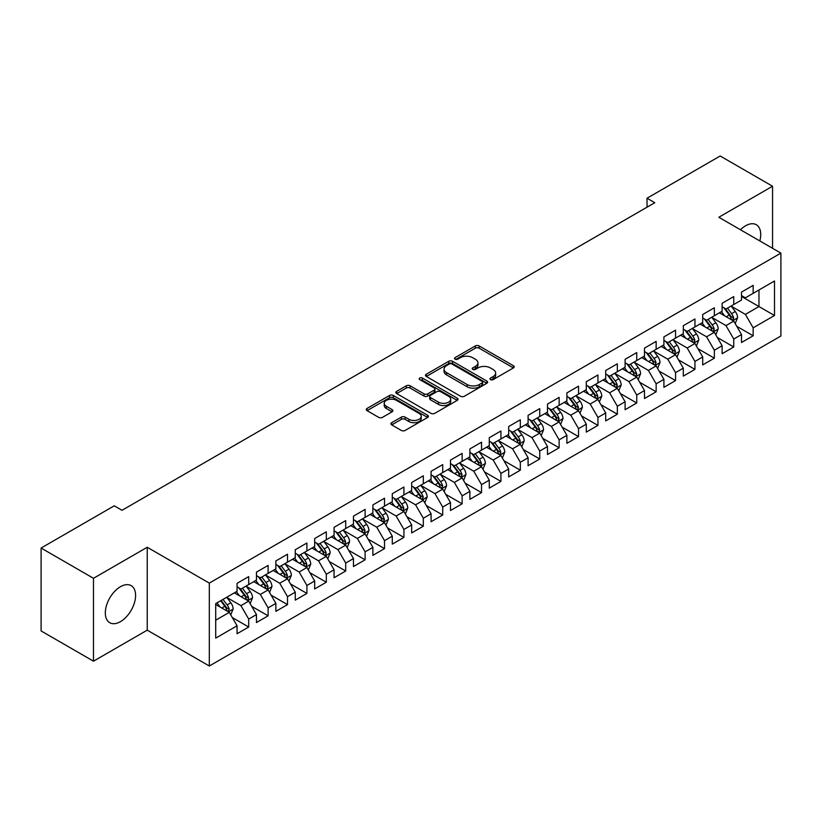 <?xml version="1.0" encoding="UTF-8"?>
<svg xmlns="http://www.w3.org/2000/svg" width="822" height="822" viewBox="0 0 822 822"><rect width="100%" height="100%" fill="white"/><g stroke="black" fill="none" stroke-linecap="round" stroke-linejoin="round"><path stroke-width="1.23" d="M490.508 379.61A1.88 1.089 0 0 0 493.169 379.61L513.411 367.927A2.692 1.552 0 0 0 514.192 366.828A2.692 1.552 0 0 0 513.411 365.728L479.123 345.939A2.692 1.552 0 0 0 475.322 345.939L455.08 357.621A1.88 1.089 0 0 0 454.535 358.392A1.88 1.089 0 0 0 455.08 359.163A1.88 1.089 0 0 0 457.751 359.163L460.371 357.652A8.621 4.973 0 0 1 472.558 357.652L475.414 359.296A8.621 4.973 0 0 1 477.942 362.821A8.621 4.973 0 0 1 475.414 366.335L472.794 367.845A1.88 1.089 0 0 0 472.239 368.616A1.88 1.089 0 0 0 472.794 369.386A1.88 1.089 0 0 0 475.465 369.386L478.075 367.876A8.621 4.973 0 0 1 490.272 367.876L493.128 369.52A8.621 4.973 0 0 1 495.645 373.044A8.621 4.973 0 0 1 493.128 376.558L490.508 378.069A1.88 1.089 0 0 0 489.953 378.839A1.88 1.089 0 0 0 490.508 379.61L490.508 378.069M120.454 621.648A21.403 12.361 120 0 0 134.438 602.783A21.403 12.361 120 0 0 131.16 585.634A21.403 12.361 120 0 0 120.454 586.703A21.403 12.361 120 0 0 106.47 605.557A21.403 12.361 120 0 0 109.758 622.706A21.403 12.361 120 0 0 120.454 621.648M759.826 240.949A21.403 12.361 120 0 0 756.291 224.725A21.403 12.361 120 0 0 745.585 225.783A21.403 12.361 120 0 0 740.468 229.77M391.714 422.683A2.692 1.552 0 0 0 390.923 423.782A2.692 1.552 0 0 0 391.714 424.882L401.331 430.44A2.692 1.552 0 0 0 405.143 430.44L427.615 417.463A2.692 1.552 0 0 0 428.396 416.364A2.692 1.552 0 0 0 427.615 415.264L393.327 395.474A2.692 1.552 0 0 0 389.525 395.474L367.054 408.442A2.692 1.552 0 0 0 366.263 409.541A2.692 1.552 0 0 0 367.054 410.64L378.665 417.35A2.692 1.552 0 0 0 382.477 417.35L392.094 411.801A2.692 1.552 0 0 0 392.885 410.702A2.692 1.552 0 0 0 392.094 409.603L386.33 406.274A7.203 4.161 0 0 1 384.223 403.335A7.203 4.161 0 0 1 388.672 399.492A7.203 4.161 0 0 1 396.523 400.396L419.086 413.425A7.203 4.161 0 0 1 421.203 416.364A7.203 4.161 0 0 1 416.754 420.206A7.203 4.161 0 0 1 408.904 419.302L405.143 417.134A2.692 1.552 0 0 0 401.331 417.134L391.714 422.683L391.714 424.882M93.482 578.298L93.482 661.186L147.23 630.166L147.23 547.267L93.482 578.298L41.1 548.048L114.248 505.818L122.005 510.298L654.785 202.705L647.027 198.225L647.027 207.185M147.23 547.267L209.312 583.117L780.9 253.114L780.9 336.003L209.312 666.005L209.312 583.117M772.557 248.295L772.557 186.234L718.818 217.265L780.9 253.114M772.557 186.234L720.175 155.995L647.027 198.225M460.556 396.245A2.692 1.552 0 0 0 464.368 396.245L486.84 383.268A2.692 1.552 0 0 0 487.631 382.168A2.692 1.552 0 0 0 486.84 381.069L452.562 361.279A2.692 1.552 0 0 0 448.75 361.279L426.279 374.246A2.692 1.552 0 0 0 425.488 375.346A2.692 1.552 0 0 0 426.279 376.445L460.556 396.245M420.463 380.021A1.88 1.089 0 0 1 422.374 380.288L422.374 378.048L457.227 398.167A2.692 1.552 0 0 1 458.018 399.266A2.692 1.552 0 0 1 457.227 400.365L434.756 413.343A2.692 1.552 0 0 1 430.944 413.343L396.666 393.543L396.666 391.344A2.692 1.552 0 0 0 395.875 392.443A2.692 1.552 0 0 0 396.666 393.543M396.666 391.344L406.284 385.795A2.692 1.552 0 0 1 410.096 385.795L423.998 393.82A2.692 1.552 0 0 0 427.8 393.82L434.18 390.142A2.692 1.552 0 0 0 434.972 389.042A2.692 1.552 0 0 0 434.18 387.943L419.713 379.579A1.88 1.089 0 0 1 419.158 378.819A1.88 1.089 0 0 1 420.319 377.812A1.88 1.089 0 0 1 422.374 378.048M741.516 296.465L758.973 306.544L758.973 289.971L774.499 281.001L753.158 293.331L753.158 285.378L741.516 292.098L741.516 300.051L733.748 304.53L733.748 296.578L722.117 303.297L722.117 311.25L714.349 315.73L714.349 307.777L702.707 314.497L702.707 322.45L694.95 326.93L694.95 318.977L683.308 325.697L683.308 333.65L675.55 338.13L675.55 330.177L663.909 336.897L663.909 344.85L656.141 349.329L656.141 341.377L644.499 348.107L644.499 356.06L636.742 360.539L636.742 352.587L625.1 359.306L625.1 367.259L617.343 371.739L617.343 363.786L605.701 370.506L605.701 378.459L597.943 382.939L597.943 374.986L586.302 381.706L586.302 389.659L578.534 394.139L578.534 386.186L566.892 392.906L566.892 400.859L559.135 405.338L559.135 397.386L547.493 404.105L547.493 412.069L539.735 416.548L539.735 408.596L528.094 415.316L528.094 423.268L520.326 427.748L520.326 419.795L508.684 426.515L508.684 434.468L500.927 438.948L500.927 430.995L489.285 437.715L489.285 445.668L481.528 450.148L481.528 442.195L469.886 448.915L469.886 456.868L462.128 461.348L462.128 453.395L450.487 460.115L450.487 468.067L442.719 472.558L442.719 464.605L431.077 471.325L431.077 479.277L423.32 483.757L423.32 475.804L411.678 482.524L411.678 490.477L403.921 494.957L403.921 487.004L392.279 493.724L392.279 501.677L384.521 506.157L384.521 498.204L372.88 504.924L372.88 512.877L365.112 517.357L365.112 509.404L353.47 516.124L353.47 524.076L345.713 528.556L345.713 520.603L334.071 527.334L334.071 535.286L326.313 539.766L326.313 531.813L314.672 538.533L314.672 546.486L306.904 550.966L306.904 543.013L295.262 549.733L295.262 557.686L287.505 562.166L287.505 554.213L275.863 560.933L275.863 568.886L268.106 573.366L268.106 565.413L256.464 572.133L256.464 580.085L248.706 584.565L248.706 576.612L237.065 583.332L237.065 591.295L215.713 603.615L215.713 638.119L237.065 625.789L229.297 612.349L215.713 604.509M774.499 281.001L774.499 315.504L753.158 327.824L745.39 314.384L731.323 306.267M736.759 326.313L753.158 335.777L753.158 327.824M753.158 335.777L741.516 342.507L741.516 334.544L733.748 339.034L725.99 325.584L711.924 317.467M717.359 337.513L733.748 346.987L733.748 339.034M733.748 346.987L722.117 353.707L722.117 345.754L714.349 350.234L706.591 336.794L692.525 328.666M697.96 348.723L714.349 358.187L714.349 350.234M714.349 358.187L702.707 364.906L702.707 356.954L694.95 361.433L687.192 347.994L673.126 339.866M678.551 359.923L694.95 369.386L694.95 361.433M694.95 369.386L683.308 376.106L683.308 368.153L675.55 372.633L667.783 359.193L653.716 351.066M659.152 371.123L675.55 380.586L675.55 372.633M675.55 380.586L663.909 387.306L663.909 379.353L656.141 383.833L648.383 370.393L634.317 362.276M639.752 382.322L656.141 391.786L656.141 383.833M656.141 391.786L644.499 398.506L644.499 390.553L636.742 395.043L628.984 381.593L614.918 373.476M620.353 393.522L636.742 402.996L636.742 395.043M636.742 402.996L625.1 409.716L625.1 401.763L617.343 406.243L609.585 392.793L595.508 384.675M600.944 404.732L617.343 414.196L617.343 406.243M617.343 414.196L605.701 420.915L605.701 412.963L597.943 417.442L590.175 404.003L576.109 395.875M581.544 415.932L597.943 425.395L597.943 417.442M597.943 425.395L586.302 432.115L586.302 424.162L578.534 428.642L570.776 415.202L556.71 407.075M562.145 427.132L578.534 436.595L578.534 428.642M578.534 436.595L566.892 443.315L566.892 435.362L559.135 439.842L551.377 426.402L537.311 418.285M542.736 438.332L559.135 447.795L559.135 439.842M559.135 447.795L547.493 454.515L547.493 446.562L539.735 451.042L531.968 437.602L517.901 429.485M523.337 449.531L539.735 458.995L539.735 451.042M539.735 458.995L528.094 465.725L528.094 457.772L520.326 462.252L512.568 448.802L498.502 440.684M503.937 460.731L520.326 470.205L520.326 462.252M520.326 470.205L508.684 476.924L508.684 468.972L500.927 473.451L493.169 460.012L479.103 451.884M484.538 471.941L500.927 481.404L500.927 473.451M500.927 481.404L489.285 488.124L489.285 480.171L481.528 484.651L473.77 471.212L459.704 463.084M465.129 483.141L481.528 492.604L481.528 484.651M481.528 492.604L469.886 499.324L469.886 491.371L462.128 495.851L454.361 482.411L440.294 474.294M445.73 494.341L462.128 503.804L462.128 495.851M462.128 503.804L450.487 510.524L450.487 502.571L442.719 507.051L434.961 493.611L420.895 485.494M426.33 505.54L442.719 515.004L442.719 507.051M442.719 515.004L431.077 521.734L431.077 513.771L423.32 518.261L415.562 504.811L401.496 496.694M406.921 516.74L423.32 526.214L423.32 518.261M423.32 526.214L411.678 532.933L411.678 524.981L403.921 529.46L396.153 516.021L382.086 507.893M387.522 527.95L403.921 537.413L403.921 529.46M403.921 537.413L392.279 544.133L392.279 536.18L384.521 540.66L376.753 527.221L362.687 519.093M368.122 539.15L384.521 548.613L384.521 540.66M384.521 548.613L372.88 555.333L372.88 547.38L365.112 551.86L357.354 538.42L343.288 530.293M348.723 550.35L365.112 559.813L365.112 551.86M365.112 559.813L353.47 566.533L353.47 558.58L345.713 563.06L337.955 549.62L323.889 541.503M329.314 561.549L345.713 571.013L345.713 563.06M345.713 571.013L334.071 577.732L334.071 569.78L326.313 574.259L318.546 560.82L304.479 552.703M309.915 572.749L326.313 582.223L326.313 574.259M326.313 582.223L314.672 588.942L314.672 580.99L306.904 585.47L299.146 572.02L285.08 563.902M290.515 583.959L306.904 593.422L306.904 585.47M306.904 593.422L295.262 600.142L295.262 592.189L287.505 596.669L279.747 583.23L265.681 575.102M271.116 595.159L287.505 604.622L287.505 596.669M287.505 604.622L275.863 611.342L275.863 603.389L268.106 607.869L260.348 594.429L246.281 586.302M251.707 606.359L268.106 615.822L268.106 607.869M268.106 615.822L256.464 622.542L256.464 614.589L248.706 619.069L240.938 605.629L226.872 597.512M232.307 617.558L248.706 627.022L248.706 619.069M248.706 627.022L237.065 633.741L237.065 625.789M237.065 586.805L240.938 589.055L248.706 584.565M215.713 620.189L229.297 612.349M256.464 575.606L260.348 577.845L268.106 573.366M240.938 605.629L248.706 601.149L234.342 592.857M256.464 614.589L248.706 601.149M275.863 564.406L279.747 566.646L287.505 562.166M260.348 594.429L268.106 589.949L253.741 581.657M275.863 603.389L268.106 589.949M295.262 553.206L299.146 555.446L306.904 550.966M279.747 583.23L287.505 578.75L273.151 570.458M295.262 592.189L287.505 578.75M314.672 542.006L318.546 544.246L326.313 539.766M299.146 572.02L306.904 567.54L292.55 559.258M314.672 580.99L306.904 567.54M334.071 530.807L337.955 533.046L345.713 528.556M318.546 560.82L326.313 556.34L311.949 548.048M334.071 569.78L326.313 556.34M353.47 519.596L357.354 521.836L365.112 517.357M337.955 549.62L345.713 545.14L331.358 536.848M353.47 558.58L345.713 545.14M372.88 508.397L376.753 510.637L384.521 506.157M357.354 538.42L365.112 533.94L350.758 525.648M372.88 547.38L365.112 533.94M392.279 497.197L396.153 499.437L403.921 494.957M376.753 527.221L384.521 522.741L370.157 514.449M392.279 536.18L384.521 522.741M411.678 485.997L415.562 488.237L423.32 483.757M396.153 516.021L403.921 511.531L389.556 503.249M411.678 524.981L403.921 511.531M431.077 474.797L434.961 477.037L442.719 472.558M415.562 504.811L423.32 500.331L408.966 492.039M431.077 513.771L423.32 500.331M450.487 463.587L454.361 465.827L462.128 461.348M434.961 493.611L442.719 489.131L428.365 480.839M450.487 502.571L442.719 489.131M469.886 452.388L473.77 454.628L481.528 450.148M454.361 482.411L462.128 477.931L447.764 469.639M469.886 491.371L462.128 477.931M489.285 441.188L493.169 443.428L500.927 438.948M473.77 471.212L481.528 466.732L467.173 458.44M489.285 480.171L481.528 466.732M508.684 429.988L512.568 432.228L520.326 427.748M493.169 460.012L500.927 455.532L486.573 447.24M508.684 468.972L500.927 455.532M528.094 418.788L531.968 421.028L539.735 416.548M512.568 448.802L520.326 444.322L505.972 436.04M528.094 457.772L520.326 444.322M547.493 407.578L551.377 409.829L559.135 405.338M531.968 437.602L539.735 433.122L525.371 424.83M547.493 446.562L539.735 433.122M566.892 396.379L570.776 398.619L578.534 394.139M551.377 426.402L559.135 421.922L544.781 413.63M566.892 435.362L559.135 421.922M586.302 385.179L590.175 387.419L597.943 382.939M570.776 415.202L578.534 410.723L564.18 402.431M586.302 424.162L578.534 410.723M605.701 373.979L609.585 376.219L617.343 371.739M590.175 404.003L597.943 399.523L583.579 391.231M605.701 412.963L597.943 399.523M625.1 362.779L628.984 365.019L636.742 360.539M609.585 392.793L617.343 388.313L602.978 380.031M625.1 401.763L617.343 388.313M644.499 351.58L648.383 353.82L656.141 349.329M628.984 381.593L636.742 377.113L622.388 368.821M644.499 390.553L636.742 377.113M663.909 340.37L667.783 342.61L675.55 338.13M648.383 370.393L656.141 365.913L641.787 357.621M663.909 379.353L656.141 365.913M683.308 329.17L687.192 331.41L694.95 326.93M667.783 359.193L675.55 354.714L661.186 346.422M683.308 368.153L675.55 354.714M702.707 317.97L706.591 320.21L714.349 315.73M687.192 347.994L694.95 343.514L680.595 335.222M702.707 356.954L694.95 343.514M722.117 306.77L725.99 309.01L733.748 304.53M706.591 336.794L714.349 332.304L699.995 324.022M722.117 345.754L714.349 332.304M741.516 295.571L745.39 297.811L753.158 293.331M725.99 325.584L733.748 321.104L719.394 312.822M741.516 334.544L733.748 321.104M41.1 548.048L41.1 630.947L93.482 661.186M147.23 630.166L209.312 666.005M745.39 314.384L758.973 306.544L774.499 315.504M491.258 379.877L493.128 378.798A8.621 4.973 0 0 0 495.645 375.284L495.645 373.044M477.942 362.821L477.942 365.06A8.621 4.973 0 0 1 475.414 368.575L473.544 369.653M513.411 365.728L513.411 367.927L479.123 348.179A2.692 1.552 0 0 0 475.322 348.179L455.84 359.43M486.809 383.288L452.562 363.519A2.692 1.552 0 0 0 448.75 363.519L426.31 376.466M482.082 382.939A1.88 1.089 0 0 0 482.627 382.168A1.88 1.089 0 0 0 482.082 381.398L451.987 364.023A1.88 1.089 0 0 0 449.326 364.023L446.562 365.615A8.621 4.973 0 0 0 444.034 369.14A8.621 4.973 0 0 0 446.562 372.654L467.132 384.532A8.621 4.973 0 0 0 479.318 384.532L482.082 382.939L482.082 385.179A1.88 1.089 0 0 0 482.627 384.408L482.627 382.168M444.034 369.14L444.034 371.38A8.621 4.973 0 0 0 446.562 374.894L446.562 372.654M482.082 385.179L479.318 386.772A8.621 4.973 0 0 1 467.132 386.772L446.562 374.894M396.697 393.563L406.284 388.035L406.284 385.795M434.972 389.042L434.972 391.282A2.692 1.552 0 0 1 434.18 392.382L427.8 396.06A2.692 1.552 0 0 1 423.998 396.06L410.096 388.035A2.692 1.552 0 0 0 406.284 388.035M422.374 380.288L457.186 400.386M438.424 402.153A7.203 4.161 0 0 0 446.274 403.057A7.203 4.161 0 0 0 450.723 399.215A7.203 4.161 0 0 0 448.607 396.266L440.654 391.683A2.692 1.552 0 0 0 436.852 391.683L430.471 395.361A2.692 1.552 0 0 0 429.68 396.461A2.692 1.552 0 0 0 430.471 397.56L438.424 402.153L438.424 404.393A7.203 4.161 0 0 0 446.274 405.297A7.203 4.161 0 0 0 450.723 401.455L450.723 399.215M429.68 396.461L429.68 398.701A2.692 1.552 0 0 0 430.471 399.8L430.471 397.56M438.424 404.393L430.471 399.8M421.203 416.364L421.203 418.603A7.203 4.161 0 0 1 416.754 422.446A7.203 4.161 0 0 1 408.904 421.542L405.143 419.374A2.692 1.552 0 0 0 401.331 419.374L391.745 424.902M384.223 403.335L384.223 405.575A7.203 4.161 0 0 0 386.33 408.513L386.33 406.274M392.063 411.822L386.33 408.513M427.615 415.264L427.615 417.463L393.327 397.714A2.692 1.552 0 0 0 389.525 397.714L367.085 410.661L367.054 408.442M735.187 323.591L737.591 317.724A7.275 4.202 -120 0 0 735.269 311.528L731.148 306.031M724.583 315.812L721.449 311.63M732.381 320.313L733.666 318.032A7.275 4.202 -120 0 0 731.59 313.665L727.47 308.158M725.117 308.497L730.203 315.299A3.709 2.137 60 0 1 730.881 316.419L733.666 318.032M723.833 307.767L729.258 315.001A7.275 4.202 60 0 1 731.344 319.378L731.488 319.799M715.787 334.79L718.192 328.923A7.275 4.202 -120 0 0 715.87 322.738L711.749 317.23M705.184 327.012L702.05 322.83M712.982 331.513L714.267 329.232A7.275 4.202 -120 0 0 712.181 324.865L708.061 319.357M705.708 319.707L710.804 326.498A3.709 2.137 60 0 1 711.472 327.618L714.267 329.232M704.433 318.967L709.859 326.211A7.275 4.202 60 0 1 711.934 330.578L712.088 330.999M696.388 346L698.792 340.123A7.275 4.202 -120 0 0 696.47 333.938L692.35 328.43M685.784 338.212L682.65 334.03M693.583 342.723L694.867 340.442A7.275 4.202 -120 0 0 692.782 336.064L688.661 330.557M686.308 330.906L691.394 337.698A3.709 2.137 60 0 1 692.073 338.828L694.867 340.442M685.034 330.167L690.459 337.41A7.275 4.202 60 0 1 692.535 341.777L692.679 342.199M676.979 357.2L679.383 351.333A7.275 4.202 -120 0 0 677.071 345.137L672.941 339.63M666.375 349.422L663.241 345.24M674.174 353.922L675.458 351.641A7.275 4.202 -120 0 0 673.382 347.264L669.262 341.767M666.909 342.106L671.995 348.898A3.709 2.137 60 0 1 672.673 350.028L675.458 351.641M665.625 341.366L671.05 348.61A7.275 4.202 60 0 1 673.136 352.987L673.28 353.409M657.579 368.4L659.984 362.533A7.275 4.202 -120 0 0 657.662 356.337L653.541 350.84M646.976 360.622L643.842 356.44M654.774 365.122L656.059 362.841A7.275 4.202 -120 0 0 653.983 358.464L649.853 352.967M647.5 353.306L652.596 360.108A3.709 2.137 60 0 1 653.264 361.228L656.059 362.841M646.226 352.566L651.651 359.81A7.275 4.202 60 0 1 653.737 364.187L653.88 364.608M638.18 379.6L640.585 373.733A7.275 4.202 -120 0 0 638.262 367.537L634.142 362.04M627.576 371.821L624.443 367.64M635.375 376.322L636.66 374.041A7.275 4.202 -120 0 0 634.574 369.664L630.453 364.167M628.1 364.506L633.197 371.308A3.709 2.137 60 0 1 633.865 372.428L636.66 374.041M626.826 363.766L632.252 371.01A7.275 4.202 60 0 1 634.327 375.387L634.481 375.808M618.781 390.799L621.185 384.932A7.275 4.202 -120 0 0 618.863 378.747L614.743 373.239M608.167 383.021L605.043 378.839M615.966 387.522L617.26 385.241A7.275 4.202 -120 0 0 615.175 380.874L611.054 375.366M608.701 375.716L613.787 382.507A3.709 2.137 60 0 1 614.466 383.627L617.26 385.241M607.417 374.976L612.842 382.209A7.275 4.202 60 0 1 614.928 386.587L615.072 387.008M599.372 402.009L601.776 396.132A7.275 4.202 -120 0 0 599.464 389.947L595.334 384.439M588.768 394.221L585.634 390.039M596.567 398.732L597.851 396.44A7.275 4.202 -120 0 0 595.775 392.073L591.655 386.566M589.302 386.915L594.388 393.707A3.709 2.137 60 0 1 595.066 394.837L597.851 396.44M588.018 386.176L593.443 393.419A7.275 4.202 60 0 1 595.529 397.786L595.673 398.208M579.972 413.209L582.377 407.332A7.275 4.202 -120 0 0 580.055 401.146L575.934 395.639M569.369 405.431L566.235 401.249M577.167 409.931L578.452 407.65A7.275 4.202 -120 0 0 576.366 403.273L572.246 397.776M569.893 398.115L574.989 404.907A3.709 2.137 60 0 1 575.657 406.037L578.452 407.65M568.619 397.375L574.044 404.619A7.275 4.202 60 0 1 576.119 408.986L576.273 409.407M560.573 424.409L562.978 418.542A7.275 4.202 -120 0 0 560.655 412.346L556.535 406.849M549.969 416.631L546.836 412.449M557.768 421.131L559.052 418.85A7.275 4.202 -120 0 0 556.967 414.473L552.846 408.976M550.493 409.315L555.59 416.107A3.709 2.137 60 0 1 556.258 417.237L559.052 418.85M549.219 408.575L554.644 415.819A7.275 4.202 60 0 1 556.72 420.196L556.864 420.617M541.164 435.609L543.578 429.742A7.275 4.202 -120 0 0 541.256 423.546L537.136 418.049M530.56 427.83L527.426 423.649M538.359 432.331L539.643 430.05A7.275 4.202 -120 0 0 537.567 425.673L533.447 420.176M531.094 420.515L536.18 427.317A3.709 2.137 60 0 1 536.858 428.437L539.643 430.05M529.81 419.775L535.235 427.019A7.275 4.202 60 0 1 537.321 431.396L537.465 431.817M521.764 446.808L524.169 440.941A7.275 4.202 -120 0 0 521.847 434.746L517.726 429.248M511.161 439.03L508.027 434.848M518.959 443.531L520.244 441.25A7.275 4.202 -120 0 0 518.168 436.883L514.048 431.375M511.695 431.714L516.781 438.516A3.709 2.137 60 0 1 517.449 439.636L520.244 441.25M510.411 430.985L515.836 438.218A7.275 4.202 60 0 1 517.922 442.596L518.066 443.017M502.365 458.018L504.77 452.141A7.275 4.202 -120 0 0 502.448 445.956L498.327 440.448M491.762 450.23L488.628 446.048M499.56 454.741L500.845 452.449A7.275 4.202 -120 0 0 498.759 448.082L494.639 442.575M492.286 442.924L497.382 449.716A3.709 2.137 60 0 1 498.05 450.846L500.845 452.449M491.011 442.185L496.437 449.428A7.275 4.202 60 0 1 498.512 453.795L498.666 454.217M482.966 469.218L485.37 463.341A7.275 4.202 -120 0 0 483.048 457.155L478.928 451.648M472.362 461.43L469.228 457.248M480.161 465.94L481.445 463.659A7.275 4.202 -120 0 0 479.36 459.282L475.239 453.775M472.886 454.124L477.972 460.916A3.709 2.137 60 0 1 478.651 462.046L481.445 463.659M471.612 453.384L477.027 460.628A7.275 4.202 60 0 1 479.113 464.995L479.257 465.416M463.557 480.418L465.961 474.551A7.275 4.202 -120 0 0 463.649 468.355L459.519 462.858M452.953 472.64L449.819 468.458M460.752 477.14L462.036 474.859A7.275 4.202 -120 0 0 459.96 470.482L455.84 464.985M453.487 465.324L458.573 472.116A3.709 2.137 60 0 1 459.251 473.246L462.036 474.859M452.203 464.584L457.628 471.828A7.275 4.202 60 0 1 459.714 476.205L459.858 476.626M444.157 491.618L446.562 485.751A7.275 4.202 -120 0 0 444.24 479.555L440.119 474.058M433.554 483.839L430.42 479.658M441.352 488.34L442.637 486.059A7.275 4.202 -120 0 0 440.561 481.682L436.431 476.185M434.078 476.524L439.174 483.326A3.709 2.137 60 0 1 439.842 484.446L442.637 486.059M432.804 475.784L438.229 483.028A7.275 4.202 60 0 1 440.304 487.405L440.458 487.826M424.758 502.817L427.163 496.95A7.275 4.202 -120 0 0 424.84 490.755L420.72 485.257M414.154 495.039L411.021 490.857M421.953 499.54L423.238 497.259A7.275 4.202 -120 0 0 421.152 492.892L417.031 487.384M414.678 487.723L419.775 494.525A3.709 2.137 60 0 1 420.443 495.645L423.238 497.259M413.404 486.994L418.83 494.228A7.275 4.202 60 0 1 420.905 498.605L421.059 499.026M405.359 514.017L407.763 508.15A7.275 4.202 -120 0 0 405.441 501.965L401.321 496.457M394.745 506.239L391.611 502.057M402.544 510.739L403.838 508.458A7.275 4.202 -120 0 0 401.753 504.092L397.632 498.584M395.279 498.933L400.365 505.725A3.709 2.137 60 0 1 401.044 506.845L403.838 508.458M393.995 498.194L399.42 505.438A7.275 4.202 60 0 1 401.506 509.804L401.65 510.226M385.95 525.227L388.354 519.35A7.275 4.202 -120 0 0 386.032 513.164L381.911 507.657M375.346 517.439L372.212 513.257M383.144 521.949L384.429 519.668A7.275 4.202 -120 0 0 382.353 515.291L378.233 509.784M375.88 510.133L380.966 516.925A3.709 2.137 60 0 1 381.644 518.055L384.429 519.668M374.596 509.393L380.021 516.637A7.275 4.202 60 0 1 382.107 521.004L382.251 521.425M366.55 536.427L368.955 530.56A7.275 4.202 -120 0 0 366.633 524.364L362.512 518.857M355.947 528.649L352.813 524.467M363.745 533.149L365.03 530.868A7.275 4.202 -120 0 0 362.944 526.491L358.824 520.994M356.471 521.333L361.567 528.125A3.709 2.137 60 0 1 362.235 529.255L365.03 530.868M355.196 520.593L360.622 527.837A7.275 4.202 60 0 1 362.697 532.214L362.851 532.625M347.151 547.627L349.555 541.76A7.275 4.202 -120 0 0 347.233 535.564L343.113 530.067M336.547 539.849L333.413 535.667M344.346 544.349L345.63 542.068A7.275 4.202 -120 0 0 343.545 537.691L339.424 532.194M337.071 532.533L342.158 539.335A3.709 2.137 60 0 1 342.836 540.455L345.63 542.068M335.797 531.793L341.222 539.037A7.275 4.202 60 0 1 343.298 543.414L343.442 543.835M327.742 558.826L330.146 552.959A7.275 4.202 -120 0 0 327.834 546.764L323.714 541.266M317.138 551.048L314.004 546.866M324.937 555.549L326.221 553.268A7.275 4.202 -120 0 0 324.145 548.891L320.025 543.393M317.672 543.732L322.758 550.534A3.709 2.137 60 0 1 323.436 551.654L326.221 553.268M316.388 542.993L321.813 550.237A7.275 4.202 60 0 1 323.899 554.614L324.043 555.035M308.342 570.026L310.747 564.159A7.275 4.202 -120 0 0 308.425 557.974L304.304 552.466M297.739 562.248L294.605 558.066M305.537 566.748L306.822 564.467A7.275 4.202 -120 0 0 304.746 560.101L300.616 554.593M298.263 554.942L303.359 561.734A3.709 2.137 60 0 1 304.027 562.854L306.822 564.467M296.989 554.203L302.414 561.436A7.275 4.202 60 0 1 304.5 565.813L304.643 566.235M288.943 581.236L291.348 575.359A7.275 4.202 -120 0 0 289.025 569.173L284.905 563.666M278.339 573.448L275.206 569.266M286.138 577.958L287.423 575.667A7.275 4.202 -120 0 0 285.337 571.3L281.216 565.793M278.863 566.142L283.96 572.934A3.709 2.137 60 0 1 284.628 574.064L287.423 575.667M277.589 565.402L283.015 572.646A7.275 4.202 60 0 1 285.09 577.013L285.244 577.434M269.544 592.436L271.948 586.559A7.275 4.202 -120 0 0 269.626 580.373L265.506 574.866M258.93 584.658L255.806 580.466M266.729 589.158L268.023 586.877A7.275 4.202 -120 0 0 265.938 582.5L261.817 577.003M259.464 577.342L264.55 584.134A3.709 2.137 60 0 1 265.229 585.264L268.023 586.877M258.18 576.602L263.605 583.846A7.275 4.202 60 0 1 265.691 588.213L265.835 588.634M250.135 603.636L252.539 597.769A7.275 4.202 -120 0 0 250.227 591.573L246.097 586.076M239.531 595.858L236.397 591.676M247.33 600.358L248.614 598.077A7.275 4.202 -120 0 0 246.538 593.7L242.418 588.203M240.065 588.542L245.151 595.334A3.709 2.137 60 0 1 245.829 596.464L248.614 598.077M238.781 587.802L244.206 595.046A7.275 4.202 60 0 1 246.292 599.423L246.436 599.844M230.735 614.835L233.14 608.968A7.275 4.202 -120 0 0 230.818 602.773L226.697 597.275M220.132 607.057L216.998 602.875M227.93 611.558L229.215 609.277A7.275 4.202 -120 0 0 227.129 604.9L223.009 599.402M221.19 600.45L225.752 606.544A3.709 2.137 60 0 1 226.42 607.663L229.215 609.277M220.686 600.748L224.807 606.246A7.275 4.202 60 0 1 226.882 610.623L227.036 611.044M493.128 378.798L493.128 376.558M472.794 369.386L472.794 367.845M475.414 368.575L475.414 366.335M455.08 359.163L455.08 357.621M475.322 348.179L475.322 345.939M479.123 348.179L479.123 345.939M426.279 376.445L426.279 374.246M448.75 363.519L448.75 361.279M452.562 363.519L452.562 361.279M486.84 383.268L486.84 381.069M467.132 386.772L467.132 384.532M479.318 386.772L479.318 384.532M410.096 388.035L410.096 385.795M423.998 396.06L423.998 393.82M427.8 396.06L427.8 393.82M434.18 392.382L434.18 390.142M457.227 400.365L457.227 398.167M401.331 419.374L401.331 417.134M405.143 419.374L405.143 417.134M408.904 421.542L408.904 419.302M392.094 411.801L392.094 409.603M389.525 397.714L389.525 395.474M393.327 397.714L393.327 395.474M732.844 320.58L737.55 317.867M731.59 313.665L735.269 311.528M726.216 316.758L729.258 315.001M713.434 331.78L718.14 329.067M712.181 324.865L715.87 322.738M706.817 327.957L709.859 326.211M694.035 342.98L698.741 340.267M692.782 336.064L696.47 333.938M687.418 339.157L690.459 337.41M674.636 354.19L679.342 351.467M673.382 347.264L677.071 345.137M668.019 350.367L671.05 348.61M655.237 365.389L659.943 362.666M653.983 358.464L657.662 356.337M648.609 361.567L651.651 359.81M635.827 376.589L640.533 373.876M634.574 369.664L638.262 367.537M629.21 372.767L632.252 371.01M616.428 387.789L621.134 385.076M615.175 380.874L618.863 378.747M609.811 383.966L612.842 382.209M597.029 398.989L601.735 396.276M595.775 392.073L599.464 389.947M590.412 395.166L593.443 393.419M577.63 410.199L582.325 407.476M576.366 403.273L580.055 401.146M571.002 406.376L574.044 404.619M558.22 421.398L562.926 418.675M556.967 414.473L560.655 412.346M551.603 417.576L554.644 415.819M538.821 432.598L543.527 429.885M537.567 425.673L541.256 423.546M532.204 428.776L535.235 427.019M519.422 443.798L524.128 441.085M518.168 436.883L521.847 434.746M512.794 439.976L515.836 438.218M500.012 454.998L504.718 452.285M498.759 448.082L502.448 445.956M493.395 451.175L496.437 449.428M480.613 466.197L485.319 463.485M479.36 459.282L483.048 457.155M473.996 462.375L477.027 460.628M461.214 477.407L465.92 474.684M459.96 470.482L463.649 468.355M454.597 473.585L457.628 471.828M441.815 488.607L446.51 485.884M440.561 481.682L444.24 479.555M435.187 484.785L438.229 483.028M422.405 499.807L427.111 497.094M421.152 492.892L424.84 490.755M415.788 495.985L418.83 494.228M403.006 511.007L407.712 508.294M401.753 504.092L405.441 501.965M396.389 507.184L399.42 505.438M383.607 522.206L388.313 519.494M382.353 515.291L386.032 513.164M376.979 518.384L380.021 516.637M364.197 533.416L368.903 530.693M362.944 526.491L366.633 524.364M357.58 529.594L360.622 527.837M344.798 544.616L349.504 541.893M343.545 537.691L347.233 535.564M338.181 540.794L341.222 539.037M325.399 555.816L330.105 553.103M324.145 548.891L327.834 546.764M318.782 551.994L321.813 550.237M306 567.016L310.706 564.303M304.746 560.101L308.425 557.974M299.372 563.193L302.414 561.436M286.59 578.215L291.296 575.503M285.337 571.3L289.025 569.173M279.973 574.393L283.015 572.646M267.191 589.425L271.897 586.703M265.938 582.5L269.626 580.373M260.574 585.603L263.605 583.846M247.792 600.625L252.498 597.902M246.538 593.7L250.227 591.573M241.175 596.803L244.206 595.046M228.393 611.825L233.088 609.112M227.129 604.9L230.818 602.773M221.765 608.003L224.807 606.246"/></g></svg>

